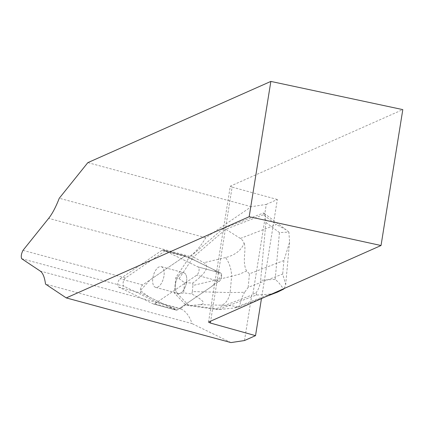 <?xml version="1.0" encoding="UTF-8"?>
<svg xmlns="http://www.w3.org/2000/svg" width="424" height="424" viewBox="0 0 424 424"><rect width="100%" height="100%" fill="white"/><g stroke="black" fill="none" stroke-linecap="round" stroke-linejoin="round"><path stroke-width="0.32" stroke-dasharray="2.12 1.59" d="M152.884 277.853A10.722 5.231 105.1 0 1 161.2 266.659A10.722 5.231 105.1 0 1 163.463 278.372A10.722 5.231 105.1 0 1 155.619 287.361A10.722 5.231 105.1 0 1 152.884 277.853M154.797 303.775L196.715 275.187A4.468 2.178 -74.9 0 0 198.989 270.809A4.468 2.178 -74.9 0 0 198.04 266.919L163.404 250.033A4.468 2.178 -74.9 0 0 163.214 249.964A4.468 2.178 -74.9 0 0 162.021 250.245L120.103 278.833A4.468 2.178 -74.9 0 0 117.83 283.216A4.468 2.178 -74.9 0 0 118.778 287.106L153.414 303.987A4.468 2.178 -74.9 0 0 153.605 304.061A4.468 2.178 -74.9 0 0 154.797 303.775L177.391 309.865A4.468 2.178 105.1 0 1 176.198 310.151A4.468 2.178 105.1 0 1 176.002 310.077L141.372 293.196A4.468 2.178 105.1 0 1 140.423 289.306A4.468 2.178 105.1 0 1 142.697 284.923L184.615 256.334A4.468 2.178 105.1 0 1 185.807 256.054A4.468 2.178 105.1 0 1 185.998 256.123L220.634 273.008A4.468 2.178 105.1 0 1 221.582 276.899A4.468 2.178 105.1 0 1 219.309 281.282L177.391 309.865M175.478 283.947A10.722 5.231 105.1 0 1 183.793 272.749A10.722 5.231 105.1 0 1 186.051 284.462A10.722 5.231 105.1 0 1 178.213 293.456A10.722 5.231 105.1 0 1 175.478 283.947A10.722 5.231 -74.9 0 0 178.213 293.456A10.722 5.231 -74.9 0 0 186.528 282.257A10.722 5.231 -74.9 0 0 183.793 272.749A10.722 5.231 -74.9 0 0 175.478 283.947M244.484 340.546L251.771 295.056L215.821 308.921L186.046 304.639L180.248 308.593L181.249 309.08A57.41 28.011 -74.9 0 1 192.014 323.591L45.527 284.101M230.974 342.581L192.014 323.591M265.413 215.864L264.767 213.903L266.288 204.41L251.273 206.705L205.767 237.742A57.41 28.011 -74.9 0 1 189.692 256.356L188.484 257.183L189.804 257.824L190.779 256.356L223.157 228.536L263.516 212.975L264.051 214.051L263.331 214.756L276.406 224.556L240.397 238.442L242.751 240.53L244.144 243.238C241.235 250.393 235.029 255.174 225.526 257.575A18.009 9.026 -103.3 0 1 231.626 276.289L239.655 274.121L246.572 271.031L249.434 273.809L283.921 260.511L289.603 242.268L288.887 232.087L279.442 232.591L265.906 222.446L265.413 215.864L252.874 294.166L251.771 295.056M264.767 213.903L263.516 212.975M266.288 204.41L277.333 199.508L261.46 298.586M189.804 257.824L220.634 273.008L198.04 266.919L220.634 273.008A4.468 2.178 -74.9 0 1 221.582 276.899A4.468 2.178 -74.9 0 1 219.309 281.282L185.336 304.448L186.046 304.639M188.484 257.183L165.18 250.897L198.04 266.919A4.468 2.178 -74.9 0 1 198.989 270.809A4.468 2.178 -74.9 0 1 196.715 275.187L156.944 302.312L180.248 308.593M163.934 276.167A10.722 5.231 105.1 0 1 155.619 287.361A10.722 5.231 105.1 0 1 153.356 275.648A10.722 5.231 105.1 0 1 161.2 266.659A10.722 5.231 105.1 0 1 163.934 276.167M21.656 258.693L124.131 286.317L156.944 302.312M165.18 250.897L125.467 277.98A4.505 2.2 105.1 0 0 123.177 282.395A4.505 2.2 105.1 0 0 124.131 286.317M208.529 322.076L230.301 186.178L402.8 109.615M230.301 186.178L232.119 187.111L210.649 321.138M277.333 199.508L232.119 187.111M251.273 206.705L87.837 162.641M205.767 237.742L59.275 198.247M186.348 304.946L188.956 305.651L218.429 309.621L215.821 308.921M263.331 214.756L225.764 229.241L223.157 228.536M240.397 238.442L225.764 229.241L193.392 257.061L190.779 256.356M270.056 294.145L255.995 295.136L218.429 309.621L234.048 308.025L270.056 294.145L272.659 293.615M255.995 295.136L256.716 294.309L255.836 293.021L252.874 294.166M288.887 232.087L286.163 229.829L276.406 224.556M179.092 278.626L193.392 257.061L203.902 262.705C209.716 266.489 206.011 273.268 192.793 283.031L184.578 282.766L179.092 278.626L175.774 277.731L189.093 257.633M185.336 304.448L174.375 293.042L175.774 277.731M177.693 293.938L183.656 292.883L191.796 293.959C203.547 300.24 206.308 303.807 200.075 304.655L188.956 305.651L177.693 293.938L174.375 293.042M255.836 293.021C258.454 289.735 260.05 285.5 260.627 280.322L275.181 279.289L278.679 282.554L283.683 289.078M265.906 222.446L260.627 280.322M184.578 282.766L183.656 292.883M284.218 288.484L285.734 284.621L282.686 274.042L248.199 287.334L244.632 292.3L230.142 292.571A18.009 10.256 -88.5 0 1 221.18 305.211C230.439 305.481 236.147 306.154 238.304 307.236L234.048 308.025M192.353 291.574L192.909 285.469L231.626 276.289L230.142 292.571L192.353 291.574L191.796 293.959M192.793 283.031L192.909 285.469M246.572 271.031C241.733 261.385 246.694 249.826 244.144 243.238M238.304 307.236C241.553 306.16 237.848 304.135 244.632 292.3M184.61 256.34L194.224 260.135L213.097 269.335L221.683 275.642L211.661 286.497L177.391 309.865L167.777 306.07L148.904 296.869L140.317 290.562L150.345 279.708L184.61 256.34M219.309 281.282L196.715 275.187L219.309 281.282M118.778 287.106L141.372 293.196M176.002 310.077L153.414 303.987M162.021 250.245L184.615 256.334M142.697 284.923L120.103 278.833M185.998 256.123L163.404 250.033M40.232 271.063L181.249 309.08M22.991 250.356L125.467 277.98M189.692 256.356L48.675 218.339M248.199 287.334L249.434 273.809M283.921 260.511L282.686 274.042M275.181 279.289L279.442 232.591M225.526 257.575L203.902 262.705M200.075 304.655L221.18 305.211M163.214 249.964L185.807 256.054M153.605 304.061L176.198 310.151M155.619 287.361L178.213 293.456L155.619 287.361M161.2 266.659L183.793 272.749L161.2 266.659M264.216 213.383L286.163 229.834M289.544 242.263L285.681 284.615M266.214 296.477L238.288 307.241"/><path stroke-width="0.64" d="M270.851 81.419L402.8 109.615L381.033 245.517L249.179 216.722L270.851 81.419L87.837 162.641L59.275 198.247C55.846 207.05 52.316 213.744 48.675 218.339L22.991 250.356C21.295 253.69 20.85 256.467 21.656 258.693L40.232 271.063C42.845 272.881 44.61 277.227 45.527 284.101L66.255 297.913L230.974 342.581L244.484 340.546L255.529 335.644L261.46 298.586M249.179 216.722L66.255 297.913M381.033 245.517L208.529 322.076L210.346 323.024L210.649 321.138M210.346 323.024L255.529 335.644M272.659 293.615L277.545 292.11L283.683 289.078L284.218 288.484M277.54 292.11L266.214 296.477"/></g></svg>
